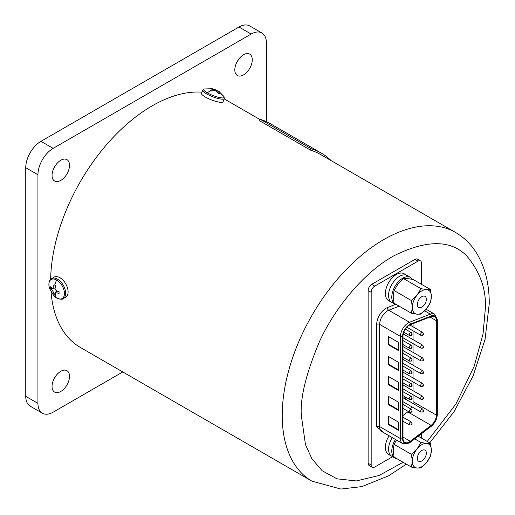<?xml version="1.0" encoding="UTF-8"?>
<svg xmlns="http://www.w3.org/2000/svg" width="515" height="515" viewBox="0 0 515 515"><rect width="100%" height="100%" fill="white"/><g stroke="black" fill="none" stroke-linecap="round" stroke-linejoin="round"><path stroke-width="0.77" d="M55.691 165.083A12.347 7.133 -60 0 1 53.682 168.566M60.776 160.262A12.347 7.133 -60 0 1 66.956 159.65A12.347 7.133 -60 0 1 68.849 169.544A12.347 7.133 -60 0 1 60.776 180.424A12.347 7.133 -60 0 1 54.603 181.035A12.347 7.133 -60 0 1 52.71 171.141A12.347 7.133 -60 0 1 60.776 160.262M238.458 59.566A12.347 7.133 -60 0 1 236.443 63.049M243.544 54.745A12.347 7.133 -60 0 1 249.717 54.133A12.347 7.133 -60 0 1 251.61 64.027A12.347 7.133 -60 0 1 243.544 74.907A12.347 7.133 -60 0 1 237.37 75.518A12.347 7.133 -60 0 1 235.477 65.624A12.347 7.133 -60 0 1 243.544 54.745M55.691 376.124A12.347 7.133 -60 0 1 53.682 379.606M60.776 371.296A12.347 7.133 -60 0 1 66.956 370.684A12.347 7.133 -60 0 1 68.849 380.579A12.347 7.133 -60 0 1 60.776 391.464A12.347 7.133 -60 0 1 54.603 392.076A12.347 7.133 -60 0 1 52.71 382.181A12.347 7.133 -60 0 1 60.776 371.296M25.75 396.331A21.54 12.437 120 0 0 30.211 406.187L42.397 413.223A21.54 12.437 -60 0 1 37.936 403.361L25.75 396.331L25.75 167.703L37.936 174.74L37.936 403.361M238.973 27.018L251.159 34.048A21.54 12.437 -60 0 1 261.929 32.986L249.743 25.95A21.54 12.437 120 0 0 238.973 27.018L40.981 141.322A21.54 12.437 120 0 0 25.75 167.703M42.397 413.223A21.54 12.437 -60 0 0 53.167 412.155L122.795 371.952M37.936 174.74A21.54 12.437 -60 0 1 53.167 148.359L40.981 141.322M251.159 34.048L53.167 148.359M261.929 32.986A21.54 12.437 -60 0 1 266.39 42.842L266.39 121.662M406.348 464.15L388.677 475.77L361.923 486.598L340.846 489.05L311.968 481.171A143.595 82.902 -60 0 1 282.226 415.438A143.595 82.902 -60 0 1 344.908 270.935A143.595 82.902 -60 0 1 455.556 232.465L320.414 154.436A143.595 82.902 120 0 0 310.436 150.097L259.669 120.787L260.352 119.364A145.179 83.816 -60 0 1 270.439 123.755L321.206 153.064A145.179 83.816 -60 0 1 331.113 160.616M201.996 92.179A143.595 82.902 120 0 0 50.644 279.362M51.037 291.986A143.595 82.902 120 0 0 80.366 347.458L311.968 481.171M310.436 150.097L311.118 148.674L260.352 119.364M311.118 148.674A145.179 83.816 -60 0 1 321.206 153.064M403 438.304A8.903 5.137 120 0 0 404.848 442.379A8.903 5.137 120 0 0 409.296 441.941A8.903 5.137 120 0 0 410.301 441.271L431.113 425.384A8.903 5.137 120 0 0 436.405 415.148L436.405 320.703A8.903 5.137 120 0 0 434.563 316.628A8.903 5.137 120 0 0 431.113 316.583L410.301 324.727A8.903 5.137 120 0 0 403 336.121L403 438.304M384.029 432.851L376.607 426.581L376.607 324.392C377.186 317.543 380.302 312.148 385.947 308.215L395.25 304.436M421.534 284.332L421.534 263.197A5.028 2.903 120 0 0 420.491 260.899A5.028 2.903 120 0 0 417.98 261.144L374.727 286.121A5.028 2.903 120 0 0 371.173 292.275L371.173 464.974A5.028 2.903 120 0 0 372.21 467.272A5.028 2.903 120 0 0 374.727 467.028L392.572 456.721M421.161 437.937A5.028 2.903 120 0 0 421.534 435.896L421.534 433.733M420.491 260.899L417.446 259.142A5.028 2.903 120 0 0 414.935 259.386L371.682 284.357A5.028 2.903 120 0 0 368.128 290.518L368.128 463.217A5.028 2.903 120 0 0 369.165 465.515L372.21 467.272M388.278 384.576L398.436 390.434L398.436 382.227L388.278 376.368L388.278 384.576L388.786 384.28L398.436 389.849M388.278 364.639L398.436 370.504L398.436 362.296L388.278 356.438L388.278 364.639L388.786 364.35L398.436 369.918M388.278 404.507L398.436 410.365L398.436 402.157L388.278 396.299L388.278 404.507L388.786 404.211L398.436 409.779M388.278 344.709L398.436 350.573L398.436 342.366L388.278 336.501L388.278 344.709L388.786 344.419L398.436 349.988M388.278 424.437L398.436 430.295L398.436 422.094L388.278 416.229L388.278 424.437L388.786 424.141L398.436 429.71M388.786 376.658L388.786 384.28M388.786 356.728L388.786 364.35M388.786 396.589L388.786 404.211M388.786 336.797L388.786 344.419M388.786 416.519L388.786 424.141M413.056 323.652L413.056 326.838M413.056 330.817L413.056 339.617M413.056 343.595L413.056 352.395M413.056 356.374L413.056 365.174M413.056 369.152L413.056 377.952M413.056 381.93L413.056 390.731M413.056 394.709L413.056 401.668L436.405 415.148M431.113 425.384L407.758 411.897A8.903 5.137 120 0 0 408.279 411.479M410.603 408.839A8.903 5.137 120 0 0 411.794 406.76M412.888 403.419A8.903 5.137 120 0 0 413.056 401.668M407.758 411.897L403 415.534M404.256 398.604L405.247 396.943M404.462 398.719L405.414 397.078M406.438 397.632L405.408 399.247M405.44 397.696L405.865 397.895L405.44 398.597L405.009 398.391L405.44 397.696L405.865 397.895L405.44 398.597L405.009 398.391M405.234 398.481L404.803 398.275M405.241 397.58L405.666 397.78M412.438 279.336A15.508 8.955 120 0 0 410.5 277.437L407.307 275.589A15.508 8.955 120 0 0 395.353 279.748A15.508 8.955 120 0 0 388.587 295.353A15.508 8.955 120 0 0 391.799 302.453L388.6 300.606A15.508 8.955 120 0 1 385.387 293.505A15.508 8.955 120 0 1 392.153 277.9A15.508 8.955 120 0 1 404.108 273.742L407.307 275.589A15.508 8.955 120 0 0 395.353 279.748A15.508 8.955 120 0 0 388.587 295.353A15.508 8.955 120 0 0 391.799 302.453L394.992 304.301A15.508 8.955 120 0 0 397.084 304.977M410.5 277.437A15.508 8.955 120 0 0 398.552 281.589A15.508 8.955 120 0 0 391.786 297.2A15.508 8.955 120 0 0 394.992 304.301M426.356 299.279A6.392 3.689 -60 0 1 423.568 305.71A6.392 3.689 -60 0 1 418.644 307.423A6.392 3.689 -60 0 1 417.317 304.494A6.392 3.689 -60 0 1 420.111 298.069A6.392 3.689 -60 0 1 425.03 296.357A6.392 3.689 -60 0 1 426.356 299.279M407.519 278.57L413.146 279.484L430.527 289.52L426.607 289.591L420.987 288.67L403.599 278.634L407.519 278.57M420.987 288.67L417.066 295.101L411.44 300.541L412.296 307.397L411.44 313.268L394.059 303.232L393.202 296.376L394.059 290.505L397.979 284.08L403.599 278.634M411.44 313.268L417.066 314.189L420.987 314.124L426.607 308.678L430.527 302.247L431.383 296.376L430.527 289.52M411.44 300.541L394.059 290.505M417.066 314.189A13.499 7.796 -60 0 1 412.296 307.397A13.499 7.796 120 0 1 417.066 295.101A13.499 7.796 120 0 1 426.607 289.591A13.499 7.796 120 0 1 431.383 296.376A13.499 7.796 120 0 1 426.607 308.678A13.499 7.796 120 0 1 417.066 314.189M395.456 439.443A15.508 8.955 120 0 0 391.786 451.024A15.508 8.955 120 0 0 394.992 458.118L391.799 456.271A15.508 8.955 120 0 1 388.587 449.177A15.508 8.955 120 0 1 392.256 437.602A15.508 8.955 120 0 0 388.587 449.177A15.508 8.955 120 0 0 391.799 456.271L388.6 454.43A15.508 8.955 120 0 1 385.387 447.329A15.508 8.955 120 0 1 389.057 435.754M394.992 458.118A15.508 8.955 120 0 0 397.084 458.801M426.356 453.103A6.392 3.689 -60 0 1 423.568 459.535A6.392 3.689 -60 0 1 418.644 461.247A6.392 3.689 -60 0 1 417.317 458.318A6.392 3.689 -60 0 1 420.111 451.887A6.392 3.689 -60 0 1 425.03 450.174A6.392 3.689 -60 0 1 426.356 453.103M418.238 436.25L430.527 443.344L426.607 443.409L420.987 442.494L417.066 448.919L411.44 454.365L412.296 461.221L411.44 467.092L394.059 457.056L393.202 450.2L394.059 444.329L396.441 440.016M420.987 442.494L414.762 438.902M411.44 467.092L417.066 468.013L420.987 467.942L426.607 462.502L430.527 456.071L431.383 450.2L430.527 443.344M411.44 454.365L394.059 444.329M417.066 468.013A13.499 7.796 -60 0 1 412.296 461.221A13.499 7.796 120 0 1 417.066 448.919A13.499 7.796 120 0 1 426.607 443.409A13.499 7.796 120 0 1 431.383 450.2A13.499 7.796 120 0 1 426.607 462.502A13.499 7.796 120 0 1 417.066 468.013M56.624 280.025A10.995 6.347 60 0 1 64.439 293.466A10.995 6.347 60 0 1 56.708 298.024A10.995 6.347 60 0 1 53.631 295.539L49.504 288.394A10.995 6.347 60 0 1 56.624 280.025A18.128 10.519 -60.3 0 0 54.757 285.136L55.523 285.568L55.028 288.806C55.691 290.479 57.036 291.439 59.077 291.683L59.083 293.415L55.208 292.52L55.569 295.488L54.075 294.638C53.605 292.153 52.421 290.112 50.515 288.522L50.509 286.791L52.891 288.548L54.03 284.718L54.757 285.136M63.248 298.571A11.562 6.676 60 0 0 65.012 289.276A11.562 6.676 60 0 0 57.429 279.098A11.562 6.676 60 0 0 51.693 278.551L54.146 277.128A11.562 6.676 60 0 1 59.882 277.675A11.562 6.676 60 0 1 67.471 287.859A11.562 6.676 60 0 1 65.708 297.149L63.248 298.571C62.669 299.595 60.519 299.434 56.798 298.095L53.631 295.539M50.515 288.522L52.182 288.297M55.079 293.312L54.075 294.638M220.613 93.968A10.995 2.324 -158.8 0 1 223.986 96.595L223.986 96.595A10.995 2.324 -158.8 0 1 219.158 97.457A10.995 2.324 -158.8 0 1 207.23 92.816A10.995 2.324 -158.8 0 1 204.333 88.966L212.199 88.715L218.566 91.284M224.295 98.616L223.066 101.777A11.562 2.44 -158.8 0 1 216.403 101.526A11.562 2.44 -158.8 0 1 205.253 96.987A11.562 2.44 -158.8 0 1 201.513 93.415L202.743 90.254A11.562 2.44 -158.8 0 0 206.483 93.827A11.562 2.44 -158.8 0 0 217.633 98.365A11.562 2.44 -158.8 0 0 224.295 98.616L223.986 96.595L219.293 91.734L217.581 90.84L219.802 93.518L218.515 93.408C216.5 90.782 214.298 90.009 211.916 91.104L210.416 90.241L213.055 89.423L211.208 88.677M217.581 90.84L216.783 91.638M403.11 462.283L379.001 475.519L356.316 480.939L337.029 478.841L322.165 470.742L311.826 458.672L305.453 444.542L301.314 415.438C300.091 397.683 306.219 372.899 319.712 341.085C333.829 310.12 362.077 273.716 393.306 256.103C426.394 239.552 450.921 239.552 466.899 256.103C480.392 272.338 486.527 290.048 485.297 309.219L482.999 334.138L474.193 366.216L455.987 403.882L427.25 441.452M399.138 306.168L388.709 310.249A2.157 1.423 68.6 0 1 387.428 307.494M424.675 310.848L430.34 314.118L409.528 322.268L388.709 310.249A11.06 6.386 120 0 0 387.467 310.854A11.06 6.386 120 0 0 379.652 324.392L379.652 426.581A2.157 1.242 0 0 0 376.607 426.581M402.756 443.66A11.06 6.386 -60 0 1 400.464 438.6A1.436 0.83 0 0 0 402.492 438.6L402.492 336.411A1.436 0.83 180 0 1 400.464 336.411L400.464 438.6L379.652 426.581A11.06 6.386 120 0 0 381.937 431.641L402.756 443.66L409 443.183L431.049 426.472A1.436 0.689 -127.4 0 0 431.197 425.918L410.378 441.799A1.436 0.689 52.6 0 1 410.236 442.359M410.378 441.799L409.296 442.527C405.196 444.394 402.93 443.087 402.492 438.6M422.854 347.026L422.854 347.496L422.854 347.026M422.699 345.185C423.748 346.853 423.703 347.837 422.558 348.153L420.974 348.166A1.725 0.998 -60 0 1 420.71 346.788A1.725 0.998 -60 0 1 421.837 345.269A1.725 0.998 -60 0 1 422.699 345.185L403.251 333.952M422.854 372.583L422.854 373.053L422.854 372.583M422.699 370.742C423.748 372.409 423.703 373.401 422.558 373.71L420.974 373.729A1.725 0.998 -60 0 1 420.71 372.345A1.725 0.998 -60 0 1 421.837 370.826A1.725 0.998 -60 0 1 422.699 370.742L403 359.367M422.854 398.147L422.854 398.616L422.854 398.147M422.699 396.299C423.748 397.966 423.703 398.958 422.558 399.273L420.974 399.286A1.725 0.998 -60 0 1 420.71 397.902A1.725 0.998 -60 0 1 421.837 396.389A1.725 0.998 -60 0 1 422.699 396.299L403 384.93M411.479 334.422L411.479 334.892L411.479 334.422M411.324 332.581C412.38 334.248 412.328 335.233 411.182 335.548L409.605 335.561A1.725 0.998 -60 0 1 409.341 334.184A1.725 0.998 -60 0 1 410.468 332.664A1.725 0.998 -60 0 1 411.324 332.581L405.337 329.124M411.479 359.985L411.479 360.449L411.479 359.985M411.324 358.137C412.38 359.805 412.328 360.796 411.182 361.105L409.605 361.124A1.725 0.998 -60 0 1 409.341 359.74A1.725 0.998 -60 0 1 410.468 358.221A1.725 0.998 -60 0 1 411.324 358.137L403 353.335M411.479 385.542L411.479 386.012L411.479 385.542M411.324 383.694C412.38 385.362 412.328 386.353 411.182 386.668L409.605 386.681A1.725 0.998 -60 0 1 409.341 385.304A1.725 0.998 -60 0 1 410.468 383.784A1.725 0.998 -60 0 1 411.324 383.694L403 378.892M411.479 411.099L411.479 411.569L411.479 411.099M411.324 409.258C412.38 410.925 412.328 411.91 411.182 412.225L409.605 412.238A1.725 0.998 -60 0 1 409.341 410.861A1.725 0.998 -60 0 1 410.468 409.341A1.725 0.998 -60 0 1 411.324 409.258L403 404.449M411.479 423.877L411.479 424.347L411.479 423.877M411.324 422.036C412.38 423.703 412.328 424.695 411.182 425.004L409.605 425.023A1.725 0.998 -60 0 1 409.341 423.639A1.725 0.998 -60 0 1 410.468 422.12A1.725 0.998 -60 0 1 411.324 422.036L403 417.227M411.479 398.32L411.479 398.79L411.479 398.32M411.324 396.479C412.38 398.14 412.328 399.131 411.182 399.447L409.605 399.46A1.725 0.998 -60 0 1 409.341 398.082A1.725 0.998 -60 0 1 410.468 396.563A1.725 0.998 -60 0 1 411.324 396.479L403 391.67M411.479 372.763L411.479 373.233L411.479 372.763M411.324 370.916C412.38 372.583 412.328 373.575 411.182 373.89L409.605 373.903A1.725 0.998 -60 0 1 409.341 372.519A1.725 0.998 -60 0 1 410.468 371.006A1.725 0.998 -60 0 1 411.324 370.916L403 366.114M411.479 347.2L411.479 347.67L411.479 347.2M411.324 345.359C412.38 347.026 412.328 348.018 411.182 348.327L409.605 348.346A1.725 0.998 -60 0 1 409.341 346.962A1.725 0.998 -60 0 1 410.468 345.443A1.725 0.998 -60 0 1 411.324 345.359L403 340.55M422.854 410.925L422.854 411.395L422.854 410.925M422.699 409.077C423.748 410.745 423.703 411.736 422.558 412.052L420.974 412.064A1.725 0.998 -60 0 1 420.71 410.687A1.725 0.998 -60 0 1 421.837 409.168A1.725 0.998 -60 0 1 422.699 409.077L403 397.709M422.854 385.368L422.854 385.832L422.854 385.368M422.699 383.521C423.748 385.188 423.703 386.179 422.558 386.495L420.974 386.507A1.725 0.998 -60 0 1 420.71 385.123A1.725 0.998 -60 0 1 421.837 383.604A1.725 0.998 -60 0 1 422.699 383.521L403 372.152M422.854 359.805L422.854 360.275L422.854 359.805M422.699 357.964C423.748 359.631 423.703 360.622 422.558 360.931L420.974 360.944A1.725 0.998 -60 0 1 420.71 359.567A1.725 0.998 -60 0 1 421.837 358.047A1.725 0.998 -60 0 1 422.699 357.964L403 346.589M422.854 334.248L422.854 334.718L422.854 334.248M422.699 332.4C423.748 334.068 423.703 335.059 422.558 335.374L420.974 335.387A1.725 0.998 -60 0 1 420.71 334.01A1.725 0.998 -60 0 1 421.837 332.49A1.725 0.998 -60 0 1 422.699 332.4L409.792 324.952M376.607 324.392A2.157 1.242 180 0 1 379.652 324.392L400.464 336.411A11.06 6.386 -60 0 1 409.528 322.268A1.436 0.953 68.6 0 1 410.378 324.102L431.197 315.959C434.718 314.916 436.623 316.397 436.913 320.407L436.913 414.858C436.623 419.197 434.718 422.886 431.197 425.918M374.727 286.121L371.682 284.357M368.128 290.518L371.173 292.275M417.98 261.144L414.935 259.386M371.173 464.974L368.128 463.217M436.913 413.687L436.913 320.407A1.436 0.83 180 0 0 437.338 319.821L434.628 314.176L426.124 309.264M431.197 315.959A1.436 0.953 68.6 0 0 430.34 314.118A11.06 6.386 -60 0 1 434.628 314.176M431.049 426.472C434.956 423.169 437.048 419.101 437.338 414.272A1.436 0.83 180 0 1 436.913 414.858M402.492 336.411C403.116 330.746 405.743 326.645 410.378 324.102M436.405 320.703L430.019 317.008M403 437.055L410.301 441.271M56.708 298.024A18.128 10.519 -60.3 0 1 54.802 295.089M207.23 92.816A18.128 10.39 -60.1 0 1 211.163 90.646M429.729 442.887L454.056 411.646L473.002 376.188L485.079 339.282L489.25 303.708C489.302 284.132 485.104 267.311 476.645 253.251C471.206 244.425 464.17 237.499 455.556 232.465M260.204 119.673L224.192 98.886M420.974 348.166L403 337.789M420.974 373.729L403 363.352M420.974 399.286L403 388.909M409.605 335.561L403.773 332.194M409.605 361.124L403 357.313M409.605 386.681L403 382.87M409.605 412.238L403 408.427M409.605 425.023L403 421.206M409.605 399.46L403 395.649M409.605 373.903L403 370.092M409.605 348.346L403 344.535M420.974 412.064L403 401.687M420.974 386.507L403 376.13M420.974 360.944L403 350.567M420.974 335.387L406.831 327.218M437.338 414.272L437.338 319.821M51.693 278.551C49.009 280.186 48.281 283.469 49.504 288.394M55.227 292.501L56.843 290.872M52.916 288.542L55.124 287.962M212.199 88.715L216.609 90.157M202.743 90.254L204.333 88.966M213.055 89.423L212.843 90.846"/></g></svg>
